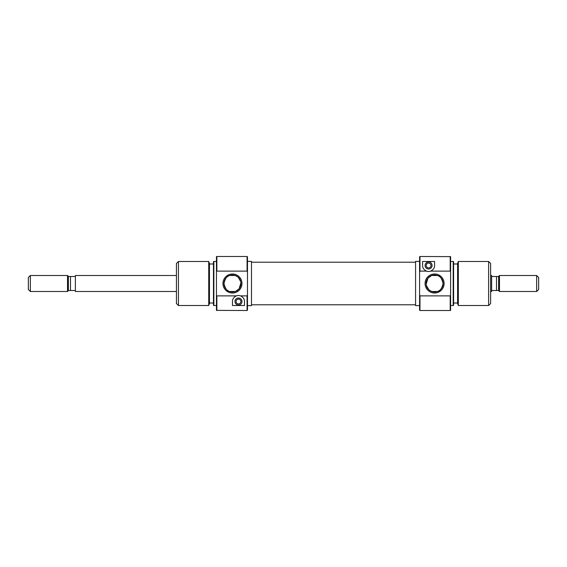 <?xml version="1.0" encoding="UTF-8"?>
<svg xmlns="http://www.w3.org/2000/svg" width="567" height="567" viewBox="0 0 567 567"><rect width="100%" height="100%" fill="white"/><g stroke="black" fill="none" stroke-linecap="round" stroke-linejoin="round"><path stroke-width="0.85" d="M229.6 291.502L235.34 291.502L229.6 291.502C227.076 291.24 225.198 288.568 223.965 283.479C225.212 278.418 227.091 275.76 229.6 275.498L235.34 275.498L229.6 275.498M176.436 291.502L75.376 291.502L75.376 275.498L176.436 275.498M30.349 275.498L67.523 275.498L68.373 276.349L68.373 290.651L67.523 291.502L30.349 291.502L30.349 275.498L28.35 277.497L28.35 289.503L30.349 291.502M437.462 291.502L431.714 291.502L437.462 291.502C439.964 291.24 441.842 288.582 443.096 283.521C441.856 278.432 439.978 275.76 437.462 275.498L431.714 275.498L437.462 275.498M490.625 291.502L491.624 291.502L491.624 275.498L490.625 275.498M499.477 291.502L499.477 275.498L498.627 276.349L498.627 290.651L499.477 291.502L536.651 291.502L536.651 275.498L538.65 277.497L538.65 289.503L536.651 291.502M499.477 275.498L536.651 275.498M498.627 276.498L496.508 276.498L496.508 290.502L498.627 290.502M496.508 290.502L491.624 290.502M491.624 276.498L496.508 276.498M67.523 275.498L67.523 291.502M68.373 276.498L70.492 276.498L70.492 290.502L68.373 290.502M70.492 290.502L75.376 290.502M75.376 276.498L70.492 276.498M428.588 267.893A2.403 2.403 0 0 0 430.984 265.491A2.403 2.403 0 0 0 428.588 263.088A2.403 2.403 0 0 0 426.186 265.491A2.403 2.403 0 0 0 428.588 267.893M428.588 268.992A3.501 3.501 0 0 0 432.089 265.491A3.501 3.501 0 0 0 428.588 261.989A3.501 3.501 0 0 0 425.08 265.491A3.501 3.501 0 0 0 428.588 268.992M419.977 310.518L419.58 310.114L419.58 294.975L419.977 295.875L419.977 310.518L450.198 310.518L450.198 295.875L419.977 295.875M419.977 256.482L419.977 271.125L419.58 272.025L419.58 256.886L419.977 256.482L450.595 256.631L450.595 271.444L450.198 271.125L450.198 256.482M434.591 273.996A9.504 9.504 0 0 1 444.096 283.5A9.504 9.504 0 0 1 434.591 293.004A9.504 9.504 0 0 1 425.08 283.5A9.504 9.504 0 0 1 434.591 273.996M434.591 292.005A8.505 8.505 0 0 0 443.096 283.5A8.505 8.505 0 0 0 434.591 274.995A8.505 8.505 0 0 0 426.086 283.5A8.505 8.505 0 0 0 434.591 292.005M458.327 305.514L457.604 303.515L457.604 263.485L458.327 261.486L458.327 305.514L488.619 305.514L488.619 261.486L490.625 263.485L490.625 303.515L488.619 305.514M453.6 261.635L453.6 305.365L453.203 305.514L453.203 261.486L453.6 261.635M450.595 271.444L450.595 310.369L450.198 310.518M419.58 261.387L415.576 261.387L415.576 305.613L419.58 305.613M450.595 305.514L453.203 305.514M450.595 261.486L453.203 261.486M453.6 303.012L457.604 303.012M453.6 263.988L457.604 263.988M458.327 261.486L488.619 261.486M431.586 275.541L427.929 278.213L426.129 284.358M426.256 285.208L428.858 289.787L431.714 291.502M426.512 271.125C423.832 269.772 422.521 267.893 422.585 265.491L422.585 261.486L434.591 261.486L434.591 265.491C434.655 267.886 433.344 269.764 430.658 271.125A6.003 6.003 0 0 1 426.512 271.125L419.977 271.125M450.198 271.125L430.658 271.125M419.58 272.025L419.58 294.975M450.198 295.875L450.595 295.556M238.473 299.107A2.403 2.403 0 0 0 236.07 301.509A2.403 2.403 0 0 0 238.473 303.912A2.403 2.403 0 0 0 240.876 301.509A2.403 2.403 0 0 0 238.473 299.107M238.473 298.008A3.501 3.501 0 0 0 234.972 301.509A3.501 3.501 0 0 0 238.473 305.011A3.501 3.501 0 0 0 241.974 301.509A3.501 3.501 0 0 0 238.473 298.008M247.077 256.482L247.481 256.886L247.481 272.025L247.077 271.125L247.077 256.482L216.863 256.482L216.863 271.125L247.077 271.125M247.077 310.518L247.077 295.875L247.481 294.975L247.481 310.114L247.077 310.518L216.459 310.369L216.459 295.556L216.863 295.875L216.863 310.518M232.47 293.004A9.504 9.504 0 0 1 222.966 283.5A9.504 9.504 0 0 1 232.47 273.996A9.504 9.504 0 0 1 241.974 283.5A9.504 9.504 0 0 1 232.47 293.004M232.47 274.995A8.505 8.505 0 0 0 223.965 283.5A8.505 8.505 0 0 0 232.47 292.005A8.505 8.505 0 0 0 240.975 283.5A8.505 8.505 0 0 0 232.47 274.995M208.727 261.486L209.457 263.485L209.457 303.515L208.727 305.514L208.727 261.486L178.435 261.486L178.435 305.514L176.436 303.515L176.436 263.485L178.435 261.486M213.461 305.365L213.461 261.635L213.858 261.486L213.858 305.514L213.461 305.365M216.459 295.556L216.459 256.631L216.863 256.482M247.481 305.613L251.479 305.613L251.479 261.387L247.481 261.387M216.459 261.486L213.858 261.486M216.459 305.514L213.858 305.514M213.461 263.988L209.457 263.988M213.461 303.012L209.457 303.012M208.727 305.514L178.435 305.514M235.468 291.459L239.132 288.787L240.932 282.642M240.798 281.792L238.197 277.213L235.34 275.498M240.55 295.875C243.222 297.228 244.533 299.107 244.476 301.509L244.476 305.514L232.47 305.514L232.47 301.509C232.406 299.114 233.717 297.236 236.396 295.875A6.003 6.003 0 0 1 240.55 295.875L247.077 295.875M216.863 295.875L236.396 295.875M247.481 294.975L247.481 272.025M216.863 271.125L216.459 271.444M251.479 262.216L415.576 262.216M251.479 304.784L415.576 304.784"/></g></svg>
